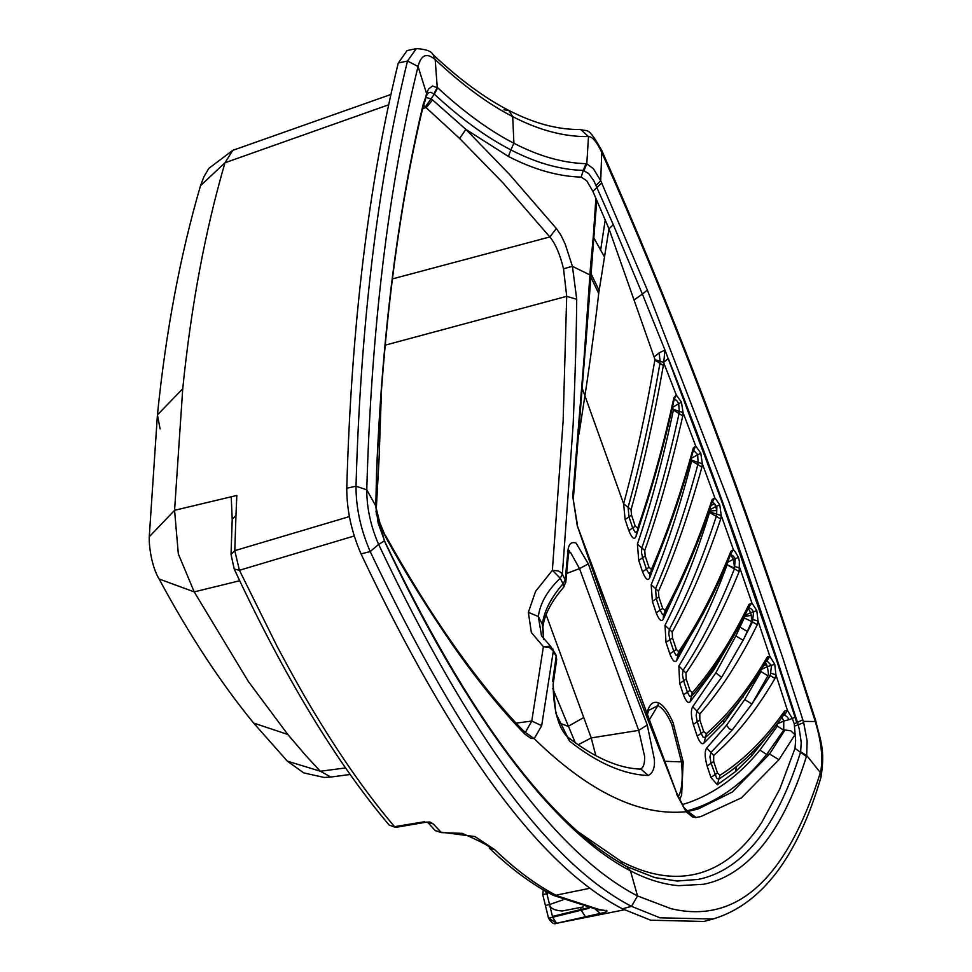 <?xml version="1.0" encoding="UTF-8"?>
<svg xmlns="http://www.w3.org/2000/svg" width="972" height="972" viewBox="0 0 972 972"><rect width="100%" height="100%" fill="white"/><g stroke="black" fill="none" stroke-linecap="round" stroke-linejoin="round"><path stroke-width="1.46" d="M713.035 919.002L660.037 917.823L631.508 906.354L622.408 908.808L650.693 920.205L703.959 921.456L713.035 919.002C761.501 904.446 797.465 857.255 820.927 777.442L820.38 772.631C786.64 879.113 736.825 924.445 670.899 908.638L637.535 895.953L631.508 906.354C549.204 863.756 462.101 745.488 370.198 551.549C360.721 529.704 355.995 507.931 356.007 486.207C360.648 323.348 377.816 181.63 407.511 61.029L418.057 66.497C421.046 54.784 426.757 52.464 435.177 59.547C462.089 84.843 487.932 103.858 512.694 116.604C539.023 130.26 564.282 136.918 588.497 136.578C592.422 136.578 596.844 141.863 601.777 152.458C668.323 302.025 731.236 466.196 790.54 644.995L815.301 721.54C821.644 742.973 823.345 759.995 820.38 772.631L807.562 756.593L806.675 755.584L806.42 756.532C793.857 796.627 778.317 827.403 759.788 848.884C742.96 868.336 724.262 880.134 703.679 884.265L678.675 885.674C663.196 884.399 647.121 879.453 630.464 870.827L637.535 895.953C555.996 853.744 469.695 736.569 378.63 544.417C370.721 526.168 366.76 507.967 366.772 489.815C371.389 327.673 388.484 186.563 418.057 66.497L426.562 93.506L425.42 99.824M424.776 101.744L426.477 93.749M425.286 100.505L425.493 99.18L425.286 100.505M748.233 689.269L723.654 723.192L703.995 743.033C701.991 744.892 699.719 742.572 697.179 736.083L701.128 733.398L703.048 737.08L705.453 737.42L706.389 733.714C728.648 714.201 748.926 688.65 767.224 657.06L769.836 656.294L766.932 660.899L771.525 665.541L770.237 675.589L768.184 675.904L760.967 671.579L760.869 669.672L767.443 666.622L768.524 674.641L751.915 704.02L744.746 699.573L760.967 671.579M767.953 735.403L751.818 755.609L735.476 771.647L717.372 784.756L710.921 777.442L707.106 765.96C704.676 757.176 704.542 751.186 706.717 747.99L726.558 725.246L744.746 699.573M802.811 719.717L803.674 722.658L798.17 724.772L797.477 722.415L802.811 719.717L782.46 656.951L728.696 501.333L647.352 290.081L642.383 294.091L664.982 350.078L663.354 365.472C654.083 418.069 643.306 466.159 631.047 509.741L628.082 507.348L628.981 516.873L632.675 527.954L635.226 532.316L637.085 531.32M729.049 644.011L713.995 669.72L690.12 701.82C688.188 703.679 685.965 701.334 683.462 694.798L679.683 683.438L678.845 666.002C696.815 636.964 712.901 603.235 727.105 564.805L734.601 568.146L733.398 559.277L735.257 558.779L734.382 568.863C719.061 607.937 701.991 641.727 683.146 670.218L682.453 674.714L683.608 680.764L687.386 692.125L689.464 696.049L691.627 696.146C712.646 672.102 731.734 642.395 748.914 607.05L748.015 607.597M751.818 755.609L751.66 752.96M743.313 696.997L743.13 696.268M735.865 635.967L744.248 617.913L752.474 621.946L743.118 640.232L735.865 635.967L715.805 672.855L721.637 677.35L696.96 711.091L696.122 715.514L697.252 721.771L701.128 733.398L703.728 731.661L706.389 733.714M740.057 627.171L747.31 631.423L743.118 640.232L721.637 677.35M392.433 278.903L549.836 236.949L556.373 228.505L509.304 174.207L465.88 129.373L459.61 138.449L423.488 105.219M425.955 97.394L431.544 99.035L465.867 129.361M424.63 822.251L429.94 822.02L433.305 823.964L427.899 822.361M395.531 827.415L389.177 825.094L395.531 827.415L426.817 822.069L428.227 822.919M552.776 688.516L575.436 743.118M651.167 728.064L659.867 750.506M568.912 551.804L570.564 552.497L579.531 568.608L638.701 730.385L591.219 737.93L578.109 744.771M546.118 614.741L591.219 737.93L595.848 755.694M555.863 654.606L556.689 659.466L555.863 654.606L550.589 646.21L543.384 646.696L531.356 632.517L528.343 612.324L535.596 591.377L552.375 570.309L560.212 578.219L563.055 583.747L563.724 587.161C551.355 601.449 544.417 614.778 542.886 627.134L542.34 624.328C544.053 611.23 550.966 597.695 563.055 583.747L565.206 579.834L565.789 581.912L563.724 587.161M543.615 639.297L542.34 624.328L538.318 616.491L541.538 635.919L550.565 646.186M552.375 570.309L558.305 570.941L560.88 572.484L562.363 574.318L560.212 578.219C547.37 590.612 540.08 603.369 538.318 616.491L528.343 612.324M381.51 389.553L379.068 459.173L376.115 511.855M647.328 713.995L648.676 710.423L657.898 705.599C662.807 708.041 667.46 714.323 671.822 724.48L681.396 761.671C682.854 775.352 682.344 785.838 679.902 793.14L678.286 796.882M648.676 710.423L646.757 716.546M747.31 631.423L751.526 622.092L751.332 615.361L744.273 616.479L744.248 617.913M770.978 673.207L775.935 674.835L774.988 678.456L770.237 675.589L751.915 704.02L732.281 729.899L710.933 752.449L709.937 756.909L711.067 763.275L716.741 778.378L718.94 779.058L729.68 771.768M556.373 228.505L560.978 235.273L565.169 243.96L572.435 266.352L576.724 299.279C576.42 333.408 575.23 375.143 573.152 424.509L562.363 574.318L565.206 579.834L567.794 552.691C568.195 544.417 570.965 541.222 576.117 543.129L588.327 563.869L579.531 568.608L566.664 573.492M648.275 775.51C623.659 774.562 597.416 763.105 569.556 741.138L567.028 736.521C593.965 757.601 618.605 768.475 640.949 769.131L648.275 775.51C653.111 772.934 655.116 767.406 654.29 758.95L647.255 725.027L638.701 730.385L644.63 756.386C644.813 764.49 643.087 768.767 639.454 769.229M553.032 649.089L553.347 650.997L549.314 647.413L543.384 646.696L531.769 721.054L516.071 723.119M385.228 345.157L566.7 296.326L563.128 421.095L552.363 570.309M646.404 715.635L647.364 711.662C649.673 703.922 653.378 700.982 658.481 702.841C663.39 705.089 668.274 711.735 673.122 722.767L683.182 761.951L681.627 795.108L679.574 799.628M647.874 499.511L636.113 536.204C634.424 540.225 631.982 538.367 628.811 530.615L625.118 519.522L623.623 503.739C635.749 459.489 646.161 411.593 654.849 360.065L663.354 365.472M465.88 129.373L508.38 156.431C533.81 169.553 558.074 176.442 581.171 177.098L586.724 180.78L592.884 191.375L608.982 228.772L598.691 293.471C596.784 311.708 590.004 363.115 584.925 395.726L578.996 434.144M682.295 804.609L688.249 802.726C715.149 793.188 739.036 775.632 759.91 750.056L777.357 726.181L783.724 730.179L766.629 754.454C743.714 783.238 718.029 801.803 689.585 810.162L687.155 810.842M765.219 662.151L767.443 666.622L774.745 664.277L775.935 674.835L787.466 710.459L784.538 715.04L783.298 714.833M703.995 743.033L705.453 737.42L708.479 734.723M697.179 736.083L693.315 724.444C690.958 715.975 690.752 710.082 692.708 706.753L715.805 672.855M744.127 615.859L750.639 612.652L751.332 615.361M748.294 608.314L750.639 612.639L753.567 611.862L752.474 621.946L757.273 624.717C739.984 660.158 720.823 689.926 699.779 714.031L692.708 706.753M691.323 696.462L692.319 692.696C713.047 668.955 731.928 639.54 748.962 604.426L748.914 607.05M727.105 564.805L734.346 568.875M727.153 564.647L726.934 562.667L733.398 559.277L730.47 554.477M709.475 601.437L676.694 660.583C674.811 662.965 672.527 660.717 669.842 653.852L666.014 642.334L665.006 625.3C681.676 592.276 696.535 554.66 709.56 512.451L709.329 510.106L715.744 506.558L716.789 510.531M669.842 653.852L673.754 651.179L676.026 655.322L678.334 654.727C697.762 626.26 715.307 592.543 730.98 553.59L730.993 553.566M677.581 655.59L678.723 651.653C697.872 623.599 715.271 590.125 730.92 551.233L730.98 553.59M711.042 505.452L714.639 503.751L716.862 507.445L716.631 514.091L721.248 515.525L720.714 518.975L716.279 516.387C702.44 558.912 686.803 596.589 669.344 629.394L668.797 633.878L669.915 639.673L673.754 651.179L676.342 649.43L678.723 651.653M716.789 510.507L709.572 511.065M689.695 561.67L663.22 619.225C661.385 622.141 659.04 620.002 656.197 612.834L660.085 610.161L662.442 614.377L664.35 614L665.091 610.538C682.405 578.656 698.09 541.683 712.148 499.608L714.784 497.652L712.355 502.208L714.311 503.508L715.744 506.558L719.766 504.918L721.248 515.525L733.459 549.812L730.081 554.38M663.22 619.225L663.487 615.167L664.909 613.259C682.502 580.831 698.297 543.664 712.282 501.734L711.528 502.22M656.197 612.834L652.382 601.376L651.191 584.707C666.44 547.892 679.926 506.606 691.663 460.862L691.25 458.043M669.429 526.289L649.697 577.781C647.923 581.256 645.542 579.251 642.528 571.767L646.404 569.106L648.725 573.298L650.742 572.727L651.434 569.349C666.913 533.774 680.862 493.351 693.279 448.068L695.697 445.929L693.631 450.328L697.629 454.592L698.115 462.368L702.331 463.741L701.918 467.095L697.835 464.628C685.552 510.397 671.47 551.744 655.578 588.655L656.27 598.703L660.085 610.161L662.673 608.399L665.091 610.538M642.528 571.767L638.75 560.419L637.401 544.174C651.082 503.775 663.086 459.063 673.414 410.038L672.029 405.47M674.252 399.188L676.67 400.464L678.663 403.465L679.258 411.363L683.085 412.663L682.781 415.882L679.051 413.562C668.408 462.38 655.991 507.177 641.812 547.953L641.532 552.533L642.614 557.758L646.404 569.106L648.98 567.344L651.434 569.349M636.575 532.243L637.814 530.177L637.729 528.063C651.24 489.159 663.329 445.662 673.997 397.56L676.293 394.997L674.179 399.553M673.997 397.56L673.863 399.37M582.544 389.165L623.623 503.739L628.082 507.348C640.402 462.988 651.033 414.983 659.964 363.334L660.122 361.195L663.572 362.41L676.293 394.997L681.421 402.08L683.085 412.663L695.685 445.929L700.763 453.146L702.331 463.741L714.784 497.652L719.766 504.918M631.047 509.741L631.545 515.099L635.238 526.18L637.729 528.063M650.742 572.727L651.41 571.755C667.169 535.487 681.19 494.882 693.473 449.975L692.854 450.401M693.279 448.068L693.473 449.975M682.781 415.882C671.664 465.479 658.992 510.336 644.764 550.48L637.401 544.174M644.764 550.48L645.189 555.996L648.98 567.344M712.148 499.608L712.282 501.734M701.918 467.095C689.087 513.447 674.604 554.842 658.494 591.292L651.191 584.707M658.494 591.292L658.846 596.942L662.673 608.399M720.714 518.975C706.279 561.877 690.12 599.59 672.235 632.14L665.006 625.3M672.235 632.14L672.503 637.911L676.342 649.43M730.92 551.233L733.459 549.812L735.075 551.561L738.453 557.418L739.364 561.221L739.182 571.536L734.382 568.863M730.64 554.477L733.277 556.057L735.257 558.779L738.453 557.418M734.868 566.542L739.838 568L751.915 603.017L748.44 607.524M739.182 571.536C723.253 610.793 705.526 644.643 685.989 673.061L678.845 666.002M685.989 673.061L686.196 679.015L689.986 690.375L692.319 692.696M748.962 604.426L751.927 603.017L756.787 610.55L758.063 621.12L769.824 656.294L774.745 664.277M749.084 607.67L751.672 609.201L753.567 611.862L756.787 610.55M767.224 657.06L767.029 659.939C749.351 690.387 729.851 715.295 708.539 734.662M758.075 621.12L757.273 624.717M753.106 619.577L758.063 621.12M699.779 714.031L699.852 720.021L703.728 731.661M717.372 784.756L719.948 775.304C743.592 760.286 765.146 738.854 784.611 710.994L784.246 714.177L783.262 714.845M774.988 678.456C759.29 705.32 742.171 727.894 723.642 746.168L713.703 755.463L706.717 748.003M713.703 755.463L713.679 761.538L717.494 773.019L719.948 775.304M784.611 710.994L787.466 710.459L792.289 718.454L789.057 719.657L787.186 716.862L784.538 715.04M781.731 716.801L783.748 721.054L777.126 723.933L777.345 726.181M567.794 552.691L568.365 555.279L565.765 582.507M588.327 563.869C608.897 622.651 628.532 676.366 647.255 725.015M567.028 736.521L567.028 736.521C558.232 727.214 553.59 709.888 553.104 684.543L556.689 659.453M569.556 741.138L555.79 713.169L553.104 684.543M552.606 681.494L556.166 656.513L553.347 650.997L541.683 725.659L534.199 738.659L525.378 732.341L531.769 721.054L541.683 725.659M577.21 525.427L676.463 792.605L635.761 688.856C616.625 638.057 597.112 583.577 577.21 525.427L572.751 496.376L577.368 524.613M572.751 496.376L583.929 359.762L590.612 265.235L593.309 236.427L593.819 237.8L585.338 350.6M576.724 299.279L566.7 296.326L563.529 268.77L572.435 266.352L589.834 274.882L598.691 293.471M789.057 719.657L783.748 721.054L783.724 730.179L784.939 729.984L769.581 754.017L732.39 791.986L698.212 808.971L687.301 811.596M676.463 792.605L686.074 811.742L676.439 793.808M459.61 138.449L502.864 182.748L549.836 236.949C555.401 243.608 559.957 254.214 563.517 268.77M596.784 200.293L593.819 237.8L604.159 256.377M654.921 359.701L660.11 361.195M784.939 729.984L790.783 730.798L795.011 734.686L778.937 759.715L741.454 797.842L700.982 816.504L695.745 817.574L692.696 817.063L686.074 811.742C639.467 816.334 588.838 791.973 534.199 738.659L530.688 738.21L524.491 733.787C500.616 708.953 476.875 679.659 453.28 645.906C427.364 608.18 404.899 572.01 385.86 537.431L376.334 514.164M548.074 892.6L546.896 893.73L544.964 890.862M422.334 108.791L426.465 107.321L432.589 99.934M385.86 537.431L380.441 525.888L376.273 513.763M595.909 198.312L593.309 236.427M426.562 93.506L428.555 89.035L432.516 86.022L437.704 87.808C464.13 112.23 489.536 130.71 513.909 143.261C538.84 156.188 562.849 162.992 585.958 163.685L583.273 170.392L588.753 173.648L594.026 181.144L613.296 224.69L608.982 228.772L654.909 359.336M654.278 356.821L659.162 352.848L660.11 360.94M659.162 352.848L664.982 350.078L721.516 500.787L776.701 660.571L796.773 722.67L794.246 723.812L792.289 718.454L795.06 717.263M663.572 362.41L667.898 358.862M794.246 723.812L795.643 740.543L795.011 748.343L779.702 789.215L761.793 822.324C749.108 841.631 734.917 855.785 719.195 864.801C705.793 872.492 691.42 876.331 676.099 876.319L675.479 876.319C658.36 876.197 640.232 871.204 621.108 861.35L576.603 830.756M583.334 906.925L562.266 910.983C554.441 910.497 550.188 908.346 549.545 904.543L562.934 899.865M588.534 907.69L552.448 916.414L546.896 893.73L543.069 894.58M425.359 100.225L424.545 102.364L425.408 97.99L423.027 104.976C397.937 210.523 382.458 332.46 376.601 470.8L376.711 471.833C382.81 331.768 398.228 210.244 422.954 107.26L423.027 104.976M427.571 93.591L426.732 94.649L428.531 92.826L430.73 92.304L434.326 94.163L425.566 106.592M668.372 358.644C706.559 455.382 742.875 555.935 777.345 660.304L797.477 722.415L796.773 722.67M806.675 755.584L800.649 751.781L801.22 742.499L799.288 729.146L798.17 724.772L794.95 725.926M800.649 751.781L800.442 752.535C787.988 792.18 772.509 822.762 753.993 844.267C737.456 863.476 718.867 875.189 698.236 879.405L677.095 881.045L654.691 877.558L626.916 866.623L630.464 870.827C603.588 856.988 575.315 833.66 545.681 800.843C520.482 772.874 494.857 738.307 468.808 697.118C440.778 652.795 412.991 601.51 385.434 543.263L378.157 523.058L375.775 506.266M552.448 916.414L552.655 917.24L548.828 918.078M622.408 908.808C540.08 866.186 452.952 747.893 361.025 553.906C351.512 531.976 346.761 510.081 346.761 488.26L356.007 486.207L366.772 489.827L375.8 505.938L376.601 470.8M375.69 504.942L375.787 501.929M346.761 488.26C351.414 325.389 368.582 183.635 398.277 63.022L407.511 61.029L416.308 48.612C425.724 49.122 431.325 51.152 433.148 54.711L435.177 59.547L437.242 87.407L433.949 93.834M437.704 87.808L434.326 94.163C460.594 118.511 486.109 137.088 510.859 149.895L508.38 156.431M585.958 163.685L586.784 163.794M503.909 109.775L508.757 110.395C534.393 123.566 558.341 129.908 580.588 129.446L588.497 136.578L586.784 163.818L583.978 170.477M586.784 163.818L593.406 168.727L600.72 180.731L596.176 185.312M580.588 129.446C588.376 132.386 587.465 125.279 601.802 150.526L600.72 180.707L647.352 290.081M803.674 722.658L807.137 741.029L806.663 755.572M806.42 756.532L795.011 748.343M287.323 761.137L253.607 723.047C220.595 682.709 189.09 634.68 159.092 578.972L194.206 591.887L248.407 681.566L287.809 734.468L306.022 755.803L320.335 771.233L330.82 777.029L324.271 777.454L303.799 772.934L287.323 761.137L320.335 771.233L345.546 767.953M433.305 823.964L441.41 832.603L435.225 830.598L440.535 832.117L474.992 836.576L494.687 849.662L489.524 848.289C491.808 847.305 482.707 842.323 462.222 833.356L441.41 832.603M589.068 908.261L552.655 917.24L556.494 923.279L548.828 918.127M361.025 553.906L370.198 551.549L378.63 544.417L384.365 540.93L375.787 506.57M494.724 849.698C515.682 869.733 536.094 884.897 555.948 895.2L551.975 894.665L553.299 895.346L557.235 895.856L599.542 909.622L604.56 910.387L597.731 909.731L553.299 895.346M159.092 578.972C151.644 566.81 148.789 545.462 149.263 536.787L174.571 510.312L236.816 495.453L235.965 515.5L232.211 519.303L231.032 554.429L234.191 569.021L239.428 570.285L277.433 647.06C293.532 677.144 306.472 700.095 316.277 715.927C342.448 759.168 368.546 796.092 394.547 826.674L424.521 821.741M606.054 910.266C608.326 911.129 606.382 912.186 600.222 913.425L556.506 923.291L624.364 909.804M416.308 48.612L407.11 50.568L398.277 63.022M388.581 104.818L224.982 162.761L200.499 185.713L203.926 176.722L208.871 168.35L232.794 150.332L224.982 162.761C205.214 230.656 191.132 305.986 182.736 388.751L174.571 510.312L178.326 553.87L194.206 591.887L239.707 580.746M235.965 515.5L234.787 550.662L239.428 570.285L354.245 535.973M200.499 185.713L200.499 185.725C180.197 255.284 165.848 331.683 157.428 414.898L160.101 428.871M231.239 496.789L232.211 519.607M231.032 554.429L234.787 550.662L349.41 516.582M556.494 923.279L556.494 923.279C554.247 924.7 551.586 923.011 548.524 918.188L542.765 894.677L543.263 889.878M583.565 717.615L568.146 726.351L559.337 722.949M377.27 459.416L379.068 459.173M648.518 721.163L657.898 705.599L658.481 702.841M683.182 761.951L664.058 761.258M635.238 526.18L628.811 530.615M625.118 519.534L631.545 515.099M735.464 771.647L736.509 766.471M710.921 777.442L717.494 773.019M707.106 765.96L713.679 761.538M726.558 725.246L729.328 728.879L732.281 729.899M766.665 664.581L763.664 665.662M723.654 723.192L723.776 719.523M693.315 724.444L699.852 720.021M713.995 669.72L713.715 667.764M690.12 701.82L691.457 696.329M683.462 694.798L689.986 690.375M679.683 683.438L686.196 679.015M676.694 660.583L677.921 655.213M666.014 642.334L672.515 637.911M709.56 512.451L716.279 516.387L716.631 514.091L709.633 511.904M652.382 601.376L658.846 596.942M691.663 460.862L697.835 464.628L698.115 462.368L691.724 460.266M649.697 577.781L649.746 574.197L651.41 571.755M638.75 560.419L645.189 555.996M673.414 410.038L679.051 413.562L679.258 411.363L673.475 409.37M636.113 536.204L636.563 532.255M681.421 402.08L672.976 407.147M700.763 453.146L691.335 458.286M759.91 750.056L766.629 754.454L769.581 754.017L778.937 759.715M590.077 271.735L599.092 290.312M524.491 733.787L522.802 730.227C477.325 682.927 431.519 617.949 385.386 535.293M696.049 817.525L688.079 811.523M695.745 817.574L688.127 811.547M605.24 219.854L600.562 250.63M621.108 861.35L622.578 864.302M433.148 54.711C459.355 79.352 484.554 97.917 508.757 110.395L512.694 116.604L513.909 143.261L510.859 149.895C536.167 162.956 560.297 169.784 583.273 170.392L581.171 177.098M601.765 182.93L592.884 191.375M613.296 224.69L642.383 294.091L633.975 300.008M585.545 916.815L581.28 910.363L580.721 907.775M545.717 905.394L549.545 904.543M625.47 866.064L626.916 866.623C549.484 824.803 468.917 716.729 385.204 542.388L385.434 543.263M820.927 777.442C825.471 749.497 820.344 740.834 815.727 720.677L815.301 721.54L803.297 721.382M253.607 723.047L287.809 734.468M590.077 888.226L555.948 895.2L557.235 895.856M600.222 913.425L595.557 909.428M182.724 388.751L157.428 414.898L149.263 536.775M542.886 627.134L543.761 639.503M637.814 530.177C651.605 490.41 663.742 446.78 674.228 399.285M664.034 614.45L664.909 613.259M677.715 655.468L678.334 654.727M729.559 771.853C749.278 757.285 767.516 738.064 784.246 714.177M568.365 555.279L569.337 550.565L567.454 551.938M573.322 498.988L586.59 332.813M524.734 732.475L525.645 732.511L522.802 730.227M684.944 808.522L688.358 811.669L687.277 811.596M376.699 513.86L375.994 511.394M376.711 471.833L375.897 502.937M427.352 93.822L426.465 95.912M654.01 877.376L654.764 877.582M385.204 542.388L384.207 540.225M422.954 107.26L424.618 102.218M330.82 777.029L350.114 774.49M428.275 822.956L435.225 830.598M489.596 848.362C510.835 868.689 531.635 884.119 551.975 894.665M234.191 569.021C284.747 677.338 336.409 762.692 389.177 825.094M558.305 923.06L555.984 923.364M815.727 720.677L790.819 643.695C732.475 467.398 669.477 303.009 601.802 150.526M232.794 150.332L390.841 94.491"/></g></svg>
